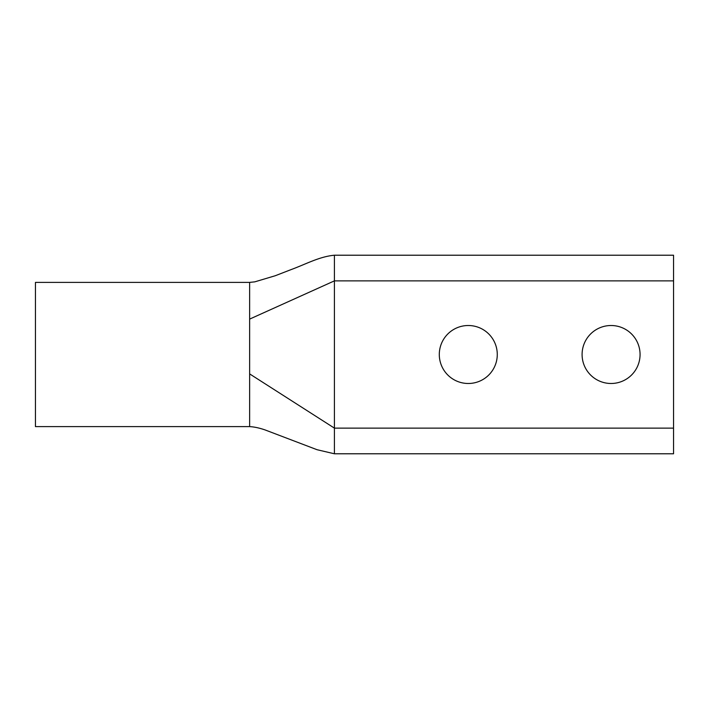 <?xml version="1.0" encoding="UTF-8"?>
<svg xmlns="http://www.w3.org/2000/svg" width="709" height="709" viewBox="0 0 709 709"><rect width="100%" height="100%" fill="white"/><g stroke="black" fill="none" stroke-linecap="round" stroke-linejoin="round"><path stroke-width="1.06" d="M611.078 383.489A28.989 28.989 0 0 1 582.089 354.5A28.989 28.989 0 0 1 611.078 325.511A28.989 28.989 0 0 1 640.067 354.5A28.989 28.989 0 0 1 611.078 383.489M468.286 383.489A28.989 28.989 0 0 1 439.296 354.5A28.989 28.989 0 0 1 468.286 325.511A28.989 28.989 0 0 1 497.275 354.5A28.989 28.989 0 0 1 468.286 383.489M673.55 453.787L334.418 453.787L334.418 428.13L249.639 373.9L249.639 426.614L35.45 426.614L35.45 282.386L249.639 282.386L249.639 319.103L334.418 280.87L334.418 428.13L673.55 428.13L673.55 453.787M334.418 255.213L334.418 280.87L673.55 280.87L673.55 255.213L334.418 255.213C319.387 256.605 306.075 264.103 291.08 269.606L275.243 275.739L254.77 281.854L249.639 282.386M673.55 428.13L673.55 280.87M249.639 319.103L249.639 426.614C254.292 426.871 259.423 427.979 265.051 429.92L317.065 449.719L334.418 453.787"/></g></svg>
